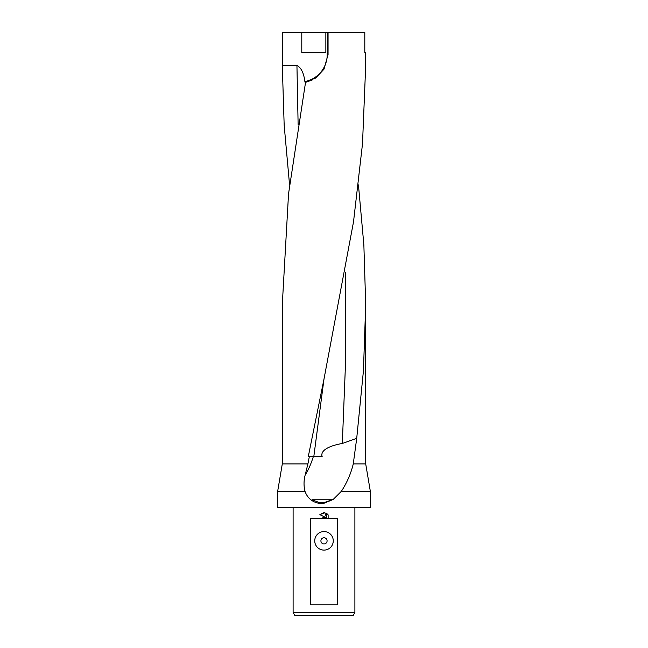 <?xml version="1.0" encoding="UTF-8"?>
<svg xmlns="http://www.w3.org/2000/svg" width="648" height="648" viewBox="0 0 648 648"><rect width="100%" height="100%" fill="white"/><g stroke="black" fill="none" stroke-linecap="round" stroke-linejoin="round"><path stroke-width="0.97" d="M324 379.023L353.516 221.827L362.507 143.767L365.707 65.424L365.707 52.707L364.8 52.707L364.8 32.4L328.058 32.4L328.058 54.562L324 69.174L315.86 77.849L305.548 82.28L288.546 193.752L282.293 304.568L282.293 463.919L307.905 463.919L309.315 456.71L308.262 456.71L324 379.023M358.441 184.883L363.86 244.887L365.707 304.568L363.439 370.786L356.716 438.356L353.265 463.919L365.707 463.919L370.34 491.314L370.34 507.473L277.66 507.473L277.66 491.314L304.989 491.314C303.669 486.016 303.726 480.597 305.159 475.049L307.905 463.919M353.265 463.919C350.957 473.534 346.988 482.671 341.366 491.314L370.34 491.314M341.366 491.314L333.202 499.462L324 503.245L319.019 503.318C312.109 502.006 307.436 498.012 304.989 491.314M293.107 612.514L294.889 615.6L353.111 615.6L354.893 612.514L293.107 612.514L293.107 507.473M324 543.931A3.086 3.086 0 0 0 327.086 540.837A3.086 3.086 0 0 0 324 537.751A3.086 3.086 0 0 0 320.914 540.837A3.086 3.086 0 0 0 324 543.931M324 531.571A9.266 9.266 0 0 1 333.266 540.837A9.266 9.266 0 0 1 324 550.111A9.266 9.266 0 0 1 314.734 540.837A9.266 9.266 0 0 1 324 531.571M332.043 499.754L324 502.678L319.634 502.726L312.109 499.754L332.043 499.754M324 517.323L325.774 517.541L319.869 514.625L324 512.592L324.899 512.69L326.697 517.882L326.697 513.435L328.131 514.885L328.131 518.287L337.462 518.287L337.462 604.787L310.538 604.787L310.538 518.287L321.951 518.287L324 517.323M289.559 184.883L284.172 125.307L282.293 65.424L282.293 32.4L328.058 32.4M325.855 32.4L325.855 52.707L301.79 52.707L301.79 32.4M282.293 65.424L296.938 65.448C301.19 67.603 303.872 73.151 304.973 82.11M328.131 518.287L321.951 518.287M328.131 514.885L326.697 513.435M324.899 512.69L319.869 514.625M325.774 517.541L323.879 517.339M323.668 517.379L322.858 517.663M356.716 438.356L342.314 443.483C331.752 445.233 319.683 449.672 322.178 456.71L309.315 456.71M327.216 32.4L327.216 54.562A27.467 27.467 0 0 1 304.868 81.551L306.431 82.077M307.93 81.672L309.023 81.316M311.494 80.328L312.846 79.672M314.466 78.756L315.868 77.841M345.254 272.103L345.74 357.793L342.314 443.483M324.008 378.991L313.794 456.71M305.159 475.049A38.864 11.867 102.6 0 0 313.3 456.71M296.938 65.448L298.121 124.4M328.058 54.562L327.216 54.562M365.707 304.568L365.707 463.919M354.893 507.473L354.893 612.514M282.293 463.919L277.66 491.314"/></g></svg>
